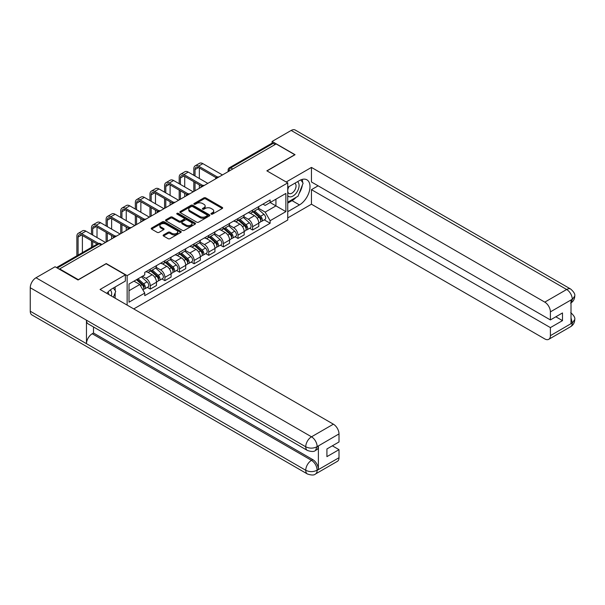 <?xml version="1.0" encoding="UTF-8"?>
<svg xmlns="http://www.w3.org/2000/svg" width="605" height="605" viewBox="0 0 605 605"><rect width="100%" height="100%" fill="white"/><g stroke="black" fill="none" stroke-linecap="round" stroke-linejoin="round"><path stroke-width="0.91" d="M211.221 214.125A0.907 0.529 0 0 0 212.506 214.125L222.277 208.483A1.301 0.749 0 0 0 222.663 207.954A1.301 0.749 0 0 0 222.277 207.424L205.723 197.865A1.301 0.749 0 0 0 203.885 197.865L194.114 203.507A0.907 0.529 0 0 0 193.842 203.877A0.907 0.529 0 0 0 194.114 204.248A0.907 0.529 0 0 0 195.4 204.248L196.663 203.514A4.159 2.405 0 0 1 202.546 203.514L203.93 204.316A4.159 2.405 0 0 1 205.148 206.018A4.159 2.405 0 0 1 203.93 207.712L202.667 208.445A0.907 0.529 0 0 0 202.395 208.816A0.907 0.529 0 0 0 202.667 209.186A0.907 0.529 0 0 0 203.953 209.186L205.216 208.46A4.159 2.405 0 0 1 211.107 208.46L212.484 209.254A4.159 2.405 0 0 1 213.701 210.956A4.159 2.405 0 0 1 212.484 212.65L211.221 213.384A0.907 0.529 0 0 0 210.948 213.754A0.907 0.529 0 0 0 211.221 214.125L211.221 213.384M163.509 234.929A1.301 0.749 0 0 0 163.123 235.458A1.301 0.749 0 0 0 163.509 235.988L168.152 238.673A1.301 0.749 0 0 0 169.99 238.673L180.842 232.403A1.301 0.749 0 0 0 181.228 231.874A1.301 0.749 0 0 0 180.842 231.344L164.288 221.785A1.301 0.749 0 0 0 162.45 221.785L151.598 228.055A1.301 0.749 0 0 0 151.212 228.584A1.301 0.749 0 0 0 151.598 229.113L157.202 232.35A1.301 0.749 0 0 0 159.047 232.35L163.69 229.673A1.301 0.749 0 0 0 164.068 229.144A1.301 0.749 0 0 0 163.69 228.607L160.907 227.004A3.479 2.012 0 0 1 159.886 225.582A3.479 2.012 0 0 1 162.034 223.729A3.479 2.012 0 0 1 165.831 224.16L176.728 230.452A3.479 2.012 0 0 1 177.749 231.874A3.479 2.012 0 0 1 175.601 233.734A3.479 2.012 0 0 1 171.805 233.296L169.99 232.244A1.301 0.749 0 0 0 168.152 232.244L163.509 234.929L163.509 235.988M127.141 275.623L106.246 263.553L78.317 279.676L59.676 268.915L276.13 143.945L294.779 154.706L266.85 170.829L287.746 182.892L127.141 275.623L127.141 305.101M196.754 222.156A1.301 0.749 0 0 0 198.591 222.156L209.451 215.894A1.301 0.749 0 0 0 209.829 215.357A1.301 0.749 0 0 0 209.451 214.828L192.889 205.269A1.301 0.749 0 0 0 191.051 205.269L180.199 211.538A1.301 0.749 0 0 0 179.821 212.068A1.301 0.749 0 0 0 180.199 212.597L196.754 222.156M177.394 214.321A0.907 0.529 0 0 1 178.316 214.45L178.316 213.368L195.143 223.086A1.301 0.749 0 0 1 195.528 223.616A1.301 0.749 0 0 1 195.143 224.145L184.291 230.414A1.301 0.749 0 0 1 182.453 230.414L165.899 220.855L165.899 219.796A1.301 0.749 0 0 0 165.513 220.326A1.301 0.749 0 0 0 165.899 220.855M165.899 219.796L170.542 217.112A1.301 0.749 0 0 1 172.38 217.112L179.095 220.991A1.301 0.749 0 0 0 180.933 220.991L184.018 219.207A1.301 0.749 0 0 0 184.396 218.677A1.301 0.749 0 0 0 184.018 218.148L177.023 214.109A0.907 0.529 0 0 1 176.758 213.739A0.907 0.529 0 0 1 177.325 213.255A0.907 0.529 0 0 1 178.316 213.368M133.743 308.921L287.746 220.008L287.746 182.892M59.676 268.915L59.676 269.399M232.743 168.992L230.777 167.857A2.647 1.528 60 0 0 229.454 167.721L271.902 143.219A2.647 1.528 60 0 1 273.226 143.347L230.777 167.857A2.647 1.528 120 0 0 228.902 171.102L228.902 171.207M275.192 144.482L273.226 143.347M252.61 210.109A6.095 3.517 60 0 1 251.347 212.847L257.533 209.27A6.095 3.517 -120 0 0 258.796 206.539M243.83 216.673L248.3 219.252A6.095 3.517 60 0 1 252.61 226.716L258.796 223.147A6.095 3.517 -120 0 0 254.486 215.682L250.054 213.126M258.796 223.147L258.796 226.444L252.61 230.013L249.646 228.304M251.347 212.847A6.095 3.517 60 0 1 248.345 212.567M252.61 226.716L252.61 230.013M237.992 218.549A6.095 3.517 60 0 1 236.729 221.279L242.915 217.709A6.095 3.517 -120 0 0 244.178 214.979M235.027 236.744L237.992 238.453L244.178 234.884L244.178 231.586A6.095 3.517 -120 0 0 239.867 224.115L235.436 221.566M236.729 221.279A6.095 3.517 60 0 1 233.727 221.006M229.212 225.113L233.681 227.692A6.095 3.517 60 0 1 237.992 235.156L237.992 238.453M223.374 226.988A6.095 3.517 60 0 1 222.111 229.718L228.297 226.149A6.095 3.517 -120 0 0 229.56 223.411M220.409 245.184L223.374 246.893L229.56 243.323L229.56 240.026A6.095 3.517 -120 0 0 225.249 232.554L220.825 230.006M222.111 229.718A6.095 3.517 60 0 1 219.108 229.446M214.593 233.553L219.063 236.131A6.095 3.517 60 0 1 223.374 243.596L223.374 246.893M208.755 235.428A6.095 3.517 60 0 1 207.492 238.158L213.678 234.589A6.095 3.517 -120 0 0 214.941 231.851M205.791 253.624L208.755 255.333L214.941 251.763L214.941 248.466A6.095 3.517 -120 0 0 210.631 240.994L206.207 238.438M207.492 238.158A6.095 3.517 60 0 1 204.49 237.886M199.975 241.992L204.445 244.571A6.095 3.517 60 0 1 208.755 252.035L208.755 255.333M194.137 243.868A6.095 3.517 60 0 1 192.874 246.598L199.06 243.029A6.095 3.517 -120 0 0 200.323 240.291M191.172 262.063L194.137 263.772L200.323 260.203L200.323 256.906A6.095 3.517 -120 0 0 196.012 249.434L191.588 246.878M192.874 246.598A6.095 3.517 60 0 1 189.872 246.326M185.364 250.432L189.826 253.011A6.095 3.517 60 0 1 194.137 260.475L194.137 263.772M179.519 252.308A6.095 3.517 60 0 1 178.256 255.038L184.442 251.468A6.095 3.517 -120 0 0 185.705 248.731M176.554 270.503L179.519 272.212L185.705 268.643L185.705 265.345A6.095 3.517 -120 0 0 181.394 257.874L176.97 255.318M178.256 255.038A6.095 3.517 60 0 1 175.253 254.766M170.746 258.864L175.208 261.451A6.095 3.517 60 0 1 179.519 268.915L179.519 272.212M164.9 260.74A6.095 3.517 60 0 1 163.637 263.477L169.823 259.908A6.095 3.517 -120 0 0 171.086 257.17M161.936 278.943L164.9 280.652L171.086 277.082L171.086 273.785A6.095 3.517 -120 0 0 166.776 266.313L162.352 263.757M163.637 263.477A6.095 3.517 60 0 1 160.643 263.205M156.128 267.304L160.59 269.883A6.095 3.517 60 0 1 164.9 277.355L164.9 280.652M150.282 269.18A6.095 3.517 60 0 1 149.019 271.917L155.205 268.348A6.095 3.517 -120 0 0 156.468 265.61M147.317 287.383L150.282 289.092L156.468 285.522L156.468 282.225A6.095 3.517 -120 0 0 152.157 274.753L147.733 272.197M149.019 271.917A6.095 3.517 60 0 1 146.024 271.645M142.417 276.273L145.971 278.323A6.095 3.517 60 0 1 150.282 285.794L150.282 289.092M262.963 204.127L265.164 205.398L285.878 193.441L275.94 199.181L275.94 205.889L265.164 212.105L258.448 208.233M129.016 290.718L139.793 284.494L144.754 293.092L129.016 302.182L129.016 284.01L144.754 274.92L144.754 272.379L270.132 199.99L270.132 202.531L285.878 211.621L270.132 220.712L265.164 212.105M285.878 193.441L285.878 211.621M144.754 293.092L144.754 295.641L270.132 223.253L270.132 220.712M139.793 284.494L133.977 281.136M264.264 219.865L270.132 223.253M211.584 214.253L212.484 213.731A4.159 2.405 0 0 0 213.701 212.037L213.701 210.956M205.148 206.018L205.148 207.099A4.159 2.405 0 0 1 203.93 208.793L203.03 209.315M222.277 207.424L222.277 208.483L205.723 198.947A1.301 0.749 0 0 0 203.885 198.947L194.477 204.377M209.451 214.828L209.451 215.894L192.889 206.35A1.301 0.749 0 0 0 191.051 206.35L180.214 212.612M207.152 215.735A0.907 0.529 0 0 0 207.417 215.357A0.907 0.529 0 0 0 207.152 214.987L192.617 206.6A0.907 0.529 0 0 0 191.331 206.6L189.993 207.371A4.159 2.405 0 0 0 188.775 209.065A4.159 2.405 0 0 0 189.993 210.767L199.93 216.499A4.159 2.405 0 0 0 205.813 216.499L207.152 215.735L207.152 216.817A0.907 0.529 0 0 0 207.417 216.439L207.417 215.357M188.775 209.065L188.775 210.147A4.159 2.405 0 0 0 189.993 211.848L189.993 210.767M207.152 216.817L205.813 217.581A4.159 2.405 0 0 1 199.93 217.581L189.993 211.848M165.914 220.863L170.542 218.193L170.542 217.112M184.396 218.677L184.396 219.759A1.301 0.749 0 0 1 184.018 220.296L180.933 222.073A1.301 0.749 0 0 1 179.095 222.073L172.38 218.193A1.301 0.749 0 0 0 170.542 218.193M178.316 214.45L195.128 224.16M186.06 225.015A3.479 2.012 0 0 0 189.857 225.446A3.479 2.012 0 0 0 192.004 223.593A3.479 2.012 0 0 0 190.983 222.171L187.142 219.955A1.301 0.749 0 0 0 185.304 219.955L182.226 221.732A1.301 0.749 0 0 0 181.84 222.262A1.301 0.749 0 0 0 182.226 222.791L186.06 225.015L186.06 226.096A3.479 2.012 0 0 0 189.857 226.527A3.479 2.012 0 0 0 192.004 224.674L192.004 223.593M181.84 222.262L181.84 223.343A1.301 0.749 0 0 0 182.226 223.873L182.226 222.791M186.06 226.096L182.226 223.873M177.749 231.874L177.749 232.955A3.479 2.012 0 0 1 175.601 234.816A3.479 2.012 0 0 1 171.805 234.377L169.99 233.326A1.301 0.749 0 0 0 168.152 233.326L163.524 236.003M159.886 225.582L159.886 226.663A3.479 2.012 0 0 0 160.907 228.085L160.907 227.004M163.69 228.607L163.69 229.673L160.907 228.085M180.827 232.418L164.288 222.867A1.301 0.749 0 0 0 162.45 222.867L151.613 229.121M253.034 211.871L258.985 217.187A3.312 1.913 60 0 1 260.029 222.307L258.796 223.018M253.192 212.007L255.991 213.633M253.631 211.523L260.263 217.437A1.588 0.915 60 0 1 260.763 219.895A1.588 0.915 60 0 1 260.619 219.955M254.622 210.948L260.581 216.265A3.312 1.913 60 0 1 261.625 221.385A3.312 1.913 60 0 1 260.619 221.498M257.949 208.959L263.954 214.321A3.312 1.913 60 0 1 264.998 219.441L261.625 221.385M195.029 175.994L195.029 169.559A4.969 2.866 60 0 1 196.058 167.282A4.969 2.866 60 0 1 198.546 167.532L216.136 177.689M222.436 174.943L202.857 163.637A6.693 3.864 -120 0 0 199.506 163.305L195.196 165.793A6.693 3.864 -120 0 0 193.812 168.856L193.812 175.291M217.346 176.978L198.546 166.125A6.693 3.864 -120 0 0 195.196 165.793M193.812 181.674L193.812 191.467M195.029 190.764L195.029 182.377M199.34 188.276L199.34 184.865M199.34 178.483L199.34 167.993M238.415 220.311L244.375 225.627A3.312 1.913 60 0 1 245.411 230.747L244.178 231.458M238.574 220.447L241.372 222.065M239.013 219.963L245.645 225.877A1.588 0.915 60 0 1 246.144 228.335A1.588 0.915 60 0 1 246.001 228.395M240.011 219.388L245.963 224.705A3.312 1.913 60 0 1 247.006 229.824A3.312 1.913 60 0 1 246.001 229.938M243.331 217.399L249.336 222.761A3.312 1.913 60 0 1 250.379 227.881L247.006 229.824M223.797 228.751L229.756 234.067A3.312 1.913 60 0 1 230.792 239.187L229.56 239.898M223.956 228.887L226.762 230.505M224.395 228.403L231.027 234.316A1.588 0.915 60 0 1 231.526 236.774A1.588 0.915 60 0 1 231.382 236.835M225.393 227.828L231.344 233.144A3.312 1.913 60 0 1 232.388 238.264A3.312 1.913 60 0 1 231.382 238.37M228.713 225.839L234.717 231.193A3.312 1.913 60 0 1 235.761 236.321L232.388 238.264M296.193 197.283A14.906 8.606 120 0 1 292.056 200.641L299.46 204.913A14.906 8.606 120 0 0 309.2 191.777A14.906 8.606 120 0 0 306.916 179.829A14.906 8.606 120 0 0 299.46 180.57L287.746 187.331M299.46 204.913L287.746 211.674M287.746 217.898L311.454 204.21L311.454 189.66L550.399 327.607L550.399 335.669L572.413 322.843L571.014 323.501L571.014 300.239L572.277 299.233L550.399 311.87A7.948 4.59 -120 0 0 544.78 302.129L566.658 289.5L291.171 130.446L272.099 141.457L295.059 154.706L266.994 170.912M318.109 185.818L311.454 189.66M555.836 316.793L562.491 320.635L562.491 312.951L550.399 319.932L311.454 181.976L311.454 167.419L544.78 302.129M286.203 181.999L311.454 167.419M311.454 204.21L544.78 338.921A7.948 4.59 -120 0 0 548.758 339.314A7.948 4.59 -120 0 0 550.399 335.669M291.171 130.446A8.152 4.704 -60 0 1 295.24 130.045L570.734 289.092A8.152 4.704 -60 0 0 566.658 289.5A7.948 4.59 60 0 1 572.277 299.233M272.099 143.128L272.099 141.457M550.399 319.932L550.399 311.87M562.491 320.635L550.399 327.607M299.15 193.381A14.906 8.606 120 0 0 302.356 185.107M302.598 182.438A14.906 8.606 120 0 0 302.228 179.398M292.056 200.641L287.746 203.129M571.014 317.935L572.277 322.767M570.734 312.626C573.933 315.5 575.272 317.799 574.75 319.523L572.428 322.843M570.734 289.092C573.926 291.943 575.264 294.264 574.75 296.049L572.421 299.316M307.431 450.468A8.152 4.704 -60 0 1 305.737 446.792C309.488 448.592 313.239 448.577 316.975 446.747L315.477 450.46C314.146 451.814 311.462 451.814 307.431 450.468L88.164 323.879A8.152 4.704 -60 0 1 86.47 320.196L30.25 287.738A8.152 4.704 -60 0 1 36.013 277.755L55.085 266.752L78.037 280.002L106.147 263.772L125.356 274.867L125.356 281.083L112.054 288.766A14.906 8.606 120 0 0 106.835 293.38M125.356 274.867L100.059 289.47L333.385 424.181A7.948 4.59 60 0 1 339.004 433.914L339.004 441.975L326.919 448.955L326.919 456.639L339.004 449.659L339.004 457.72A7.948 4.59 60 0 1 337.356 461.358L315.477 473.995A7.948 4.59 -120 0 0 317.126 470.35L339.004 457.72M114.821 297.993L117.96 299.8M115.147 297.804L115.147 292.805M115.147 290.574L115.147 286.982M315.477 473.995C314.207 475.341 311.522 475.341 307.431 474.002L31.936 314.948A8.152 4.704 -60 0 1 30.25 311.22L86.47 343.678A8.152 4.704 -60 0 1 92.232 333.748L311.499 460.344L312.77 459.611A7.948 4.59 60 0 1 318.389 469.351L318.389 446.089A7.948 4.59 60 0 1 316.74 449.727L315.477 450.46M30.25 287.738L30.25 311.22M36.013 277.755L311.499 436.81A8.152 4.704 -60 0 0 305.737 446.792L86.47 320.196L86.47 343.678L305.737 470.274C309.48 472.082 313.231 472.082 316.982 470.274L317.126 470.35M339.004 449.659L332.349 445.817M93.503 326.957L93.503 333.022L312.77 459.611M93.503 333.022L92.232 333.748M287.746 195.612A8.614 4.976 120 0 0 294.597 194.87A8.614 4.976 120 0 0 299.089 185.493A8.614 4.976 120 0 0 297.524 181.689M288.472 186.915A8.614 4.976 120 0 0 287.746 188.465M287.746 191.346A5.899 3.403 120 0 0 288.94 193.471A5.899 3.403 120 0 0 293.486 191.891A5.899 3.403 120 0 0 296.057 185.962A5.899 3.403 120 0 0 294.832 183.262A5.899 3.403 120 0 0 294.816 183.247M288.956 186.635A5.899 3.403 120 0 0 287.746 190.167M300.806 179.889L303.113 183.164L298.053 196.201L287.935 202.047M111.388 296.011A8.614 4.976 120 0 0 111.675 293.69A8.614 4.976 120 0 0 110.246 289.992M108.643 294.423A5.899 3.403 120 0 0 108.65 294.159A5.899 3.403 120 0 0 108.038 292.003M113.354 288.018L115.706 291.368L113.445 297.199M180.411 184.434L180.411 177.999A4.969 2.866 60 0 1 181.439 175.722A4.969 2.866 60 0 1 183.928 175.972L201.518 186.128M207.817 183.383L188.238 172.077A6.693 3.864 -120 0 0 184.888 171.744L180.577 174.232A6.693 3.864 -120 0 0 179.193 177.295L179.193 183.731M202.728 185.417L183.928 174.565A6.693 3.864 -120 0 0 180.577 174.232M179.193 190.114L179.193 199.907M180.411 199.204L180.411 190.817M184.722 196.716L184.722 193.305M184.722 186.922L184.722 176.433M165.793 192.874L165.793 186.438A4.969 2.866 60 0 1 166.821 184.162A4.969 2.866 60 0 1 169.309 184.412L186.9 194.568M193.199 191.823L173.62 180.517A6.693 3.864 -120 0 0 170.27 180.184L165.959 182.672A6.693 3.864 -120 0 0 164.575 185.735L164.575 192.171M188.11 193.857L169.309 183.005A6.693 3.864 -120 0 0 165.959 182.672M164.575 198.553L164.575 208.347M165.793 207.644L165.793 199.257M170.103 205.155L170.103 201.745M170.103 195.362L170.103 184.865M209.179 237.19L215.138 242.507A3.312 1.913 60 0 1 216.174 247.626L214.941 248.337M209.338 237.326L212.143 238.945M209.776 236.842L216.409 242.756A1.588 0.915 60 0 1 216.908 245.214A1.588 0.915 60 0 1 216.764 245.275M210.774 236.268L216.726 241.584A3.312 1.913 60 0 1 217.77 246.704A3.312 1.913 60 0 1 216.771 246.81M214.094 234.271L220.099 239.633A3.312 1.913 60 0 1 221.143 244.76L217.77 246.704M194.56 245.63L200.52 250.946A3.312 1.913 60 0 1 201.556 256.066L200.323 256.777M194.719 245.766L197.525 247.385M195.165 245.282L201.79 251.196A1.588 0.915 60 0 1 202.289 253.654A1.588 0.915 60 0 1 202.146 253.714M196.156 244.707L202.108 250.024A3.312 1.913 60 0 1 203.151 255.144A3.312 1.913 60 0 1 202.153 255.249M199.476 242.711L205.481 248.073A3.312 1.913 60 0 1 206.524 253.2L203.151 255.144M179.942 254.07L185.901 259.386A3.312 1.913 60 0 1 186.937 264.506L185.705 265.217M180.101 254.206L182.907 255.824M180.547 253.722L187.172 259.636A1.588 0.915 60 0 1 187.671 262.094A1.588 0.915 60 0 1 187.527 262.154M181.538 253.147L187.489 258.464A3.312 1.913 60 0 1 188.533 263.583A3.312 1.913 60 0 1 187.535 263.689M184.858 251.151L190.862 256.512A3.312 1.913 60 0 1 191.906 261.64L188.533 263.583M151.174 201.314L151.174 194.878A4.969 2.866 60 0 1 152.203 192.602A4.969 2.866 60 0 1 154.691 192.851L172.281 203.008M178.581 200.263L159.002 188.957A6.693 3.864 -120 0 0 155.651 188.624L151.341 191.112A6.693 3.864 -120 0 0 149.957 194.175L149.957 200.61M173.491 202.297L154.691 191.445A6.693 3.864 -120 0 0 151.341 191.112M149.957 206.993L149.957 216.787M151.174 216.083L151.174 207.696M155.485 213.595L155.485 210.185M155.485 203.802L155.485 193.305M136.556 209.754L136.556 203.318A4.969 2.866 60 0 1 137.585 201.041A4.969 2.866 60 0 1 140.073 201.291L157.663 211.448M163.963 208.702L144.383 197.396A6.693 3.864 -120 0 0 141.033 197.064L136.722 199.552A6.693 3.864 -120 0 0 135.339 202.614L135.339 209.05M158.873 210.737L140.073 199.884A6.693 3.864 -120 0 0 136.722 199.552M135.339 215.433L135.339 225.226M136.556 224.523L136.556 216.136M140.867 222.035L140.867 218.624M140.867 212.242L140.867 201.745M121.938 218.193L121.938 211.758A4.969 2.866 60 0 1 122.966 209.481A4.969 2.866 60 0 1 125.454 209.731L143.045 219.887M149.344 217.142L129.765 205.836A6.693 3.864 -120 0 0 126.415 205.503L122.104 207.991A6.693 3.864 -120 0 0 120.72 211.054L120.72 217.49M144.255 219.176L125.454 208.324A6.693 3.864 -120 0 0 122.104 207.991M120.72 223.873L120.72 233.666M121.938 232.963L121.938 224.576M126.248 230.475L126.248 227.064M126.248 220.681L126.248 210.185M165.324 262.51L171.283 267.826A3.312 1.913 60 0 1 172.319 272.946L171.086 273.657M165.483 262.646L168.288 264.264M165.929 262.162L172.554 268.076A1.588 0.915 60 0 1 173.053 270.533A1.588 0.915 60 0 1 172.909 270.594M166.919 261.587L172.871 266.903A3.312 1.913 60 0 1 173.915 272.023A3.312 1.913 60 0 1 172.917 272.129M170.239 259.59L176.252 264.952A3.312 1.913 60 0 1 177.288 270.08L173.915 272.023M107.319 226.633L107.319 220.197A4.969 2.866 60 0 1 108.348 217.921A4.969 2.866 60 0 1 110.836 218.171L128.426 228.327M134.733 225.582L115.147 214.268A6.693 3.864 -120 0 0 111.796 213.943L107.486 216.431A6.693 3.864 -120 0 0 106.102 219.494L106.102 225.93M129.636 227.616L110.836 216.764A6.693 3.864 -120 0 0 107.486 216.431M106.102 232.312L106.102 242.106M107.319 241.403L107.319 233.016M111.63 238.915L111.63 235.504M111.63 229.121L111.63 218.624M150.706 270.949L156.665 276.258A3.312 1.913 60 0 1 157.701 281.385L156.468 282.096M150.864 271.085L153.67 272.704M151.311 270.601L157.935 276.515A1.588 0.915 60 0 1 158.434 278.973A1.588 0.915 60 0 1 158.291 279.034M152.301 270.027L158.26 275.343A3.312 1.913 60 0 1 159.296 280.463A3.312 1.913 60 0 1 158.298 280.569M155.621 268.03L161.633 273.392A3.312 1.913 60 0 1 162.669 278.519L159.296 280.463M92.701 235.073L92.701 228.637A4.969 2.866 60 0 1 93.73 226.361A4.969 2.866 60 0 1 96.218 226.61L113.816 236.767M120.115 234.022L100.528 222.708A6.693 3.864 -120 0 0 97.186 222.383L92.875 224.871A6.693 3.864 -120 0 0 91.484 227.934L91.484 234.369M115.026 236.056L96.218 225.204A6.693 3.864 -120 0 0 92.875 224.871M91.484 240.752L91.484 247.377M92.701 246.674L92.701 241.455M97.012 237.561L97.012 227.064M136.45 279.714L142.046 284.698A3.312 1.913 60 0 1 143.082 289.825L142.924 289.916M136.511 279.676L139.052 281.143M137.055 279.366L143.317 284.955A1.588 0.915 60 0 1 143.816 287.413A1.588 0.915 60 0 1 143.672 287.473M138.046 278.792L143.642 283.783A3.312 1.913 60 0 1 144.678 288.903A3.312 1.913 60 0 1 143.68 289.009M141.419 276.84L147.015 281.832A3.312 1.913 60 0 1 148.051 286.959L144.678 288.903M78.083 255.113L78.083 237.077A4.969 2.866 60 0 1 79.119 234.8A4.969 2.866 60 0 1 81.599 235.042L97.224 244.065M105.497 242.461L85.91 231.148A6.693 3.864 -120 0 0 82.567 230.823L78.257 233.311A6.693 3.864 -120 0 0 76.865 236.374L76.865 255.817M98.532 243.414L81.599 233.636A6.693 3.864 -120 0 0 78.257 233.311M82.393 252.625L82.393 235.504M228.993 171.154L228.902 171.102A2.647 1.528 0 0 1 228.123 170.02L228.123 171.654M164.9 277.355L171.086 273.785M179.519 268.915L185.705 265.345M194.137 260.475L200.323 256.906M208.755 252.035L214.941 248.466M223.374 243.596L229.56 240.026M237.992 235.156L244.178 231.586M150.282 285.794L156.468 282.225M145.971 278.323L152.157 274.753M160.59 269.883L166.776 266.313M175.208 261.451L181.394 257.874M189.826 253.011L196.012 249.434M204.445 244.571L210.631 240.994M219.063 236.131L225.249 232.554M233.681 227.692L239.867 224.115M248.3 219.252L254.486 215.682M218.617 177.144A2.647 1.528 120 0 0 217.445 177.825M203.998 185.584A2.647 1.528 120 0 0 202.826 186.264M189.38 194.023A2.647 1.528 120 0 0 188.215 194.704M174.762 202.463A2.647 1.528 120 0 0 173.597 203.144M160.143 210.903A2.647 1.528 120 0 0 158.979 211.584M145.525 219.343A2.647 1.528 120 0 0 144.361 220.023M130.914 227.782A2.647 1.528 120 0 0 129.742 228.456M116.296 236.222A2.647 1.528 120 0 0 115.124 236.895M101.186 244.949L99.212 243.807L57.286 268.023M101.958 244.496L100.543 243.679A2.647 1.528 120 0 0 99.212 243.807A2.647 1.528 60 0 0 97.889 243.679L56.507 267.569M212.484 213.731L212.484 212.65M202.667 209.186L202.667 208.445M203.93 208.793L203.93 207.712M194.114 204.248L194.114 203.507M203.885 198.947L203.885 197.865M205.723 198.947L205.723 197.865M180.199 212.597L180.199 211.538M191.051 206.35L191.051 205.269M192.889 206.35L192.889 205.269M199.93 217.581L199.93 216.499M205.813 217.581L205.813 216.499M172.38 218.193L172.38 217.112M179.095 222.073L179.095 220.991M180.933 222.073L180.933 220.991M184.018 220.296L184.018 219.207M195.143 224.145L195.143 223.086M168.152 233.326L168.152 232.244M169.99 233.326L169.99 232.244M171.805 234.377L171.805 233.296M151.598 229.113L151.598 228.055M162.45 222.867L162.45 221.785M164.288 222.867L164.288 221.785M180.842 232.403L180.842 231.344M258.985 217.187L257.133 218.254M261.088 219.169L260.49 219.517M263.954 214.321L260.581 216.265M198.546 166.125L202.857 163.637M195.029 169.559L198.546 167.532M244.375 225.627L242.514 226.694M246.469 227.609L245.872 227.949M249.336 222.761L245.963 224.705M229.756 234.067L227.896 235.133M231.851 236.048L231.254 236.389M234.717 231.193L231.344 233.144M574.75 319.553C574.659 322.669 573.29 325.044 570.636 326.677A7.948 4.59 -120 0 0 572.277 323.04M571.014 302.878L572.277 299.505M318.389 469.351L316.99 470.267M339.004 433.914L316.99 446.74M317.126 446.815L318.389 446.089M317.126 446.55A7.948 4.59 60 0 0 311.499 436.81L333.385 424.181M307.431 474.002A8.152 4.704 -60 0 1 305.737 470.274A8.152 4.704 -60 0 1 311.499 460.344C314.887 462.613 316.763 465.858 317.126 470.085M183.928 174.565L188.238 172.077M180.411 177.999L183.928 175.972M169.309 183.005L173.62 180.517M165.793 186.438L169.309 184.412M215.138 242.507L213.278 243.573M217.233 244.488L216.643 244.828M220.099 239.633L216.726 241.584M200.52 250.946L198.659 252.013M202.622 252.928L202.025 253.268M205.481 248.073L202.108 250.024M185.901 259.386L184.041 260.452M188.004 261.368L187.406 261.708M190.862 256.512L187.489 258.464M154.691 191.445L159.002 188.957M151.174 194.878L154.691 192.851M140.073 199.884L144.383 197.396M136.556 203.318L140.073 201.291M125.454 208.324L129.765 205.836M121.938 211.758L125.454 209.731M171.283 267.826L169.423 268.892M173.385 269.807L172.788 270.148M176.252 264.952L172.871 266.903M110.836 216.764L115.147 214.268M107.319 220.197L110.836 218.171M156.665 276.258L154.804 277.332M158.767 278.247L158.17 278.587M161.633 273.392L158.26 275.343M96.218 225.204L100.528 222.708M92.701 228.637L96.218 226.61M142.046 284.698L140.443 285.628M144.149 286.687L143.551 287.027M147.015 281.832L143.642 283.783M81.599 233.636L85.91 231.148M78.083 237.077L81.599 235.042M218.844 177.015A2.647 2.647 0 0 0 215.44 178.982M204.225 185.455A2.647 2.647 0 0 0 200.822 187.421M189.607 193.895A2.647 2.647 0 0 0 186.204 195.861M174.989 202.335A2.647 2.647 0 0 0 171.586 204.301M160.37 210.774A2.647 2.647 0 0 0 156.967 212.741M145.752 219.214A2.647 2.647 0 0 0 142.357 221.18M131.134 227.654A2.647 2.647 0 0 0 127.738 229.62M116.515 236.094A2.647 2.647 0 0 0 113.12 238.06M100.543 243.679A2.647 2.647 0 0 0 97.889 243.679M229.454 167.721A2.647 2.647 0 0 0 228.123 170.02M548.758 339.314L570.636 326.677M574.75 296.072C574.644 299.165 573.268 301.517 570.636 303.143"/></g></svg>
